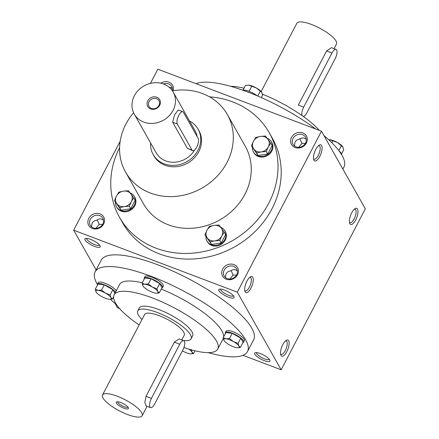 <?xml version="1.0" encoding="UTF-8"?>
<svg xmlns="http://www.w3.org/2000/svg" width="439" height="439" viewBox="0 0 439 439"><rect width="100%" height="100%" fill="white"/><g stroke="black" fill="none" stroke-linecap="round" stroke-linejoin="round"><path stroke-width="0.66" d="M261.156 91.564L296.852 23.283A22.356 6.239 27.6 0 1 311.481 24.469A22.356 6.239 27.6 0 1 336.477 43.999L334.046 48.647M303.678 107.154L298.279 105.108L326.583 50.962L331.472 47.675L336.016 49.398A6.881 2.612 110.7 0 0 331.988 53.004L303.678 107.154A6.881 2.612 110.7 0 0 302.109 115.622M303.305 116.472A6.881 2.612 110.7 0 0 306.866 112.801L335.176 58.65A6.881 2.612 110.7 0 0 336.016 49.398M127.519 414.531A22.356 6.239 -152.4 0 0 142.148 415.717A22.356 6.239 -152.4 0 0 125.225 399.83A22.356 6.239 -152.4 0 0 102.523 395.001A22.356 6.239 -152.4 0 0 127.519 414.531M181.795 339.879L184.226 335.226A22.356 6.239 -152.4 0 0 167.303 319.34A22.356 6.239 -152.4 0 0 144.601 314.511L102.523 395.001M183.765 340.626L179.222 338.903L174.332 342.19L146.028 396.335L144.821 402.437L146.039 405.916L150.588 407.639A6.881 2.612 110.7 0 0 154.616 404.028L182.926 349.878A6.881 2.612 110.7 0 0 183.765 340.626A6.881 2.612 110.7 0 0 179.738 344.236L151.428 398.382A6.881 2.612 110.7 0 0 150.588 407.639M183.398 340.483A30.093 8.396 -152.4 0 0 191.086 338.809A30.093 8.396 -152.4 0 0 168.302 317.43A30.093 8.396 -152.4 0 0 137.747 310.927A30.093 8.396 -152.4 0 0 142 319.493M123.93 408.182A6.881 1.921 -152.4 0 0 128.424 407.913A6.881 1.921 -152.4 0 0 123.222 403.66A6.881 1.921 -152.4 0 0 116.758 401.817A6.881 1.921 -152.4 0 0 117.608 404.506A6.881 1.921 -152.4 0 0 123.93 408.182M117.767 401.767A5.718 1.597 -152.4 0 0 124.177 406.717A5.718 1.597 -152.4 0 0 127.892 407.057M242.844 90.215A10.316 2.881 27.6 0 1 257.259 95.834M249.078 91.317L251.739 86.22L248.94 85.177L245.45 85.44L242.976 90.176M261.348 97.606L262.632 95.153L261.529 92.014A8.599 2.398 27.6 0 1 261.578 92.08M261.82 92.459L256.376 87.998L251.739 86.22M257.737 96.037L260.327 91.076M248.249 85.128A8.599 2.398 27.6 0 1 248.359 85.128A8.599 2.398 27.6 0 1 248.94 85.177A8.599 2.398 27.6 0 1 256.376 87.998A8.599 2.398 27.6 0 1 261.529 92.014M339.138 151.027A10.316 2.881 27.6 0 1 341.635 154.715M332.85 140.798L329.469 139.706A8.599 2.398 27.6 0 1 330.046 139.756A8.599 2.398 27.6 0 1 337.487 142.571L332.85 140.798L331.829 142.746M341.564 153.891L343.737 149.726L342.634 146.593A8.599 2.398 27.6 0 1 342.689 146.659M342.93 147.038L337.487 142.571A8.599 2.398 27.6 0 1 342.634 146.593M338.837 150.626L341.438 145.655M191.245 349.482L192.057 352.177L193.55 353.56L191.13 353.872M194.987 350.805L193.55 353.56M182.404 350.876A8.599 2.398 -152.4 0 0 182.624 351.002A8.599 2.398 -152.4 0 0 190.06 353.823A8.599 2.398 -152.4 0 0 190.641 353.872A8.599 2.398 -152.4 0 0 192.057 352.177A8.599 2.398 -152.4 0 0 188.891 349.148M115.473 292.281A10.316 2.881 -152.4 0 0 105.997 285.449A10.316 2.881 -152.4 0 0 97.425 284.148A10.316 2.881 -152.4 0 0 97.436 285.109M116.242 290.816A10.316 2.881 -152.4 0 0 106.759 283.984A10.316 2.881 -152.4 0 0 98.188 282.683L97.425 284.148M114.914 293.351L112.856 289.707L104.268 284.856L97.979 284.071L95.263 289.274L98.062 290.316L101.546 290.053L105.503 293.137L110.134 294.909L110.946 297.598L112.439 298.981L110.019 299.299M112.856 289.707L110.134 294.909M104.268 284.856L101.546 290.053M113.597 296.764L112.439 298.981M96.07 291.962A8.599 2.398 -152.4 0 0 96.366 292.407A8.599 2.398 -152.4 0 0 101.513 296.429A8.599 2.398 -152.4 0 0 108.954 299.244A8.599 2.398 -152.4 0 0 109.53 299.294A8.599 2.398 -152.4 0 0 110.946 297.598A8.599 2.398 -152.4 0 0 105.503 293.137A8.599 2.398 -152.4 0 0 98.062 290.316A8.599 2.398 -152.4 0 0 96.07 291.962L95.263 289.274M161.739 288.138A10.316 2.881 -152.4 0 0 162.534 287.6A10.316 2.881 -152.4 0 0 154.726 280.269A10.316 2.881 -152.4 0 0 144.25 278.041A10.316 2.881 -152.4 0 0 144.261 279.001M162.534 287.6L163.303 286.135A10.316 2.881 -152.4 0 0 155.494 278.803A10.316 2.881 -152.4 0 0 145.013 276.575L144.25 278.041M159.264 292.873L161.98 287.677L159.681 283.599L151.093 278.743L144.804 277.964L142.088 283.166L144.886 284.209L148.371 283.945L152.328 287.024L156.959 288.802L157.771 291.491L159.264 292.873L156.844 293.192M159.681 283.599L156.959 288.802M151.093 278.743L148.371 283.945M142.894 285.855A8.599 2.398 -152.4 0 0 143.191 286.299A8.599 2.398 -152.4 0 0 148.338 290.322A8.599 2.398 -152.4 0 0 155.779 293.137A8.599 2.398 -152.4 0 0 156.361 293.186A8.599 2.398 -152.4 0 0 157.771 291.491A8.599 2.398 -152.4 0 0 152.328 287.024A8.599 2.398 -152.4 0 0 144.886 284.209A8.599 2.398 -152.4 0 0 142.894 285.855L142.088 283.166M242.849 342.716A10.316 2.881 -152.4 0 0 243.645 342.173A10.316 2.881 -152.4 0 0 235.836 334.842A10.316 2.881 -152.4 0 0 225.361 332.614A10.316 2.881 -152.4 0 0 225.372 333.58M243.645 342.173L244.413 340.713A10.316 2.881 -152.4 0 0 236.599 333.382A10.316 2.881 -152.4 0 0 226.123 331.149L225.361 332.614M240.374 347.452L243.091 342.25L240.791 338.178L232.198 333.322L225.915 332.542L223.193 337.739L225.997 338.782L229.482 338.518L233.433 341.602L238.07 343.375L238.882 346.064L240.374 347.452L237.954 347.765M240.791 338.178L238.07 343.375M232.198 333.322L229.482 338.518M224.005 340.434A8.599 2.398 -152.4 0 0 224.296 340.878A8.599 2.398 -152.4 0 0 229.449 344.895A8.599 2.398 -152.4 0 0 236.884 347.715A8.599 2.398 -152.4 0 0 237.466 347.759A8.599 2.398 -152.4 0 0 238.882 346.064A8.599 2.398 -152.4 0 0 233.433 341.602A8.599 2.398 -152.4 0 0 225.997 338.782A8.599 2.398 -152.4 0 0 224.005 340.434L223.193 337.739M205.924 236.698A10.316 9.098 -29.5 0 0 206.972 241.049A10.316 9.098 -29.5 0 0 211.362 244.753A10.316 9.098 -29.5 0 0 223.007 241.922A10.316 9.098 -29.5 0 0 224.938 230.898A10.316 9.098 -29.5 0 0 220.652 227.232M206.972 241.049L207.373 241.752A10.316 9.098 -29.5 0 0 211.763 245.456A10.316 9.098 -29.5 0 0 223.407 242.624A10.316 9.098 -29.5 0 0 225.339 231.6L224.938 230.898M204.892 234.87L211.538 244.419L221.185 243.014L225.602 234.563L224.186 232.055L221.799 235.968L219.769 240.506L214.764 240.896L210.122 241.916L204.892 234.87L206.923 230.332L209.31 226.42L213.952 225.405L218.957 225.015L224.186 232.055M221.185 243.014L219.769 240.506M211.538 244.419L210.122 241.916M214.764 240.896A8.599 7.584 -29.5 0 0 221.799 235.968A8.599 7.584 -29.5 0 0 221.393 228.22A8.599 7.584 -29.5 0 0 213.952 225.405A8.599 7.584 -29.5 0 0 206.923 230.332A8.599 7.584 -29.5 0 0 207.329 238.075A8.599 7.584 -29.5 0 0 214.764 240.896M115.457 202.423A10.316 9.098 -29.5 0 0 116.511 206.774A10.316 9.098 -29.5 0 0 120.901 210.484A10.316 9.098 -29.5 0 0 132.545 207.647A10.316 9.098 -29.5 0 0 134.477 196.628A10.316 9.098 -29.5 0 0 130.191 192.962M116.511 206.774L116.906 207.482A10.316 9.098 -29.5 0 0 121.301 211.186A10.316 9.098 -29.5 0 0 132.94 208.355A10.316 9.098 -29.5 0 0 134.872 197.331L134.477 196.628M114.431 200.601L121.076 210.149L130.723 208.744L135.141 200.294L133.719 197.786L131.338 201.699L129.307 206.237L124.303 206.626L119.66 207.642L114.431 200.601L116.461 196.063L118.848 192.15L123.491 191.135L128.495 190.745L133.719 197.786M130.723 208.744L129.307 206.237M121.076 210.149L119.66 207.642M124.303 206.626A8.599 7.584 -29.5 0 0 131.338 201.699A8.599 7.584 -29.5 0 0 130.932 193.95A8.599 7.584 -29.5 0 0 123.491 191.135A8.599 7.584 -29.5 0 0 116.461 196.063A8.599 7.584 -29.5 0 0 116.867 203.806A8.599 7.584 -29.5 0 0 124.303 206.626M252.447 147.702A10.316 9.098 -29.5 0 0 253.495 152.053A10.316 9.098 -29.5 0 0 257.891 155.757A10.316 9.098 -29.5 0 0 269.535 152.926A10.316 9.098 -29.5 0 0 271.467 141.901A10.316 9.098 -29.5 0 0 267.181 138.236M253.495 152.053L253.896 152.756A10.316 9.098 -29.5 0 0 258.291 156.465A10.316 9.098 -29.5 0 0 269.93 153.634A10.316 9.098 -29.5 0 0 271.862 142.609L271.467 141.901M251.415 145.874L258.061 155.428L267.708 154.018L272.125 145.572L270.709 143.065L268.322 146.972L266.292 151.51L261.293 151.899L256.645 152.92L251.415 145.874L253.446 141.336L255.833 137.429L260.481 136.408L265.48 136.019L270.709 143.065M267.708 154.018L266.292 151.51M258.061 155.428L256.645 152.92M261.293 151.899A8.599 7.584 -29.5 0 0 268.322 146.972A8.599 7.584 -29.5 0 0 267.916 139.229A8.599 7.584 -29.5 0 0 260.481 136.408A8.599 7.584 -29.5 0 0 253.446 141.336A8.599 7.584 -29.5 0 0 253.852 149.084A8.599 7.584 -29.5 0 0 261.293 151.899M150.599 142.993A25.797 22.751 -29.5 0 0 153.189 154.566A25.797 22.751 -29.5 0 0 164.17 163.829A25.797 22.751 -29.5 0 0 193.275 156.75A25.797 22.751 -29.5 0 0 198.104 129.192A25.797 22.751 -29.5 0 0 189.527 120.999M134.257 114.069A22.356 19.717 -29.5 0 0 143.778 122.097A22.356 19.717 -29.5 0 0 168.999 115.956A22.356 19.717 -29.5 0 0 173.185 92.075A22.356 19.717 -29.5 0 0 144.025 85.901A22.356 19.717 -29.5 0 0 134.257 114.069L156.185 152.876A22.356 19.717 -29.5 0 0 165.701 160.904A22.356 19.717 -29.5 0 0 194.504 150.078M197.127 136.551A22.356 19.717 -29.5 0 0 195.114 130.882L173.185 92.075M192.683 150.698L187.398 148.355L172.653 122.245L174.579 114.842L178.239 109.997L182.805 111.725A6.881 2.612 110.7 0 0 178.327 116.258A6.881 2.612 110.7 0 0 177.307 124.012L192.057 150.116A6.881 2.612 110.7 0 0 192.683 150.698A6.881 2.612 110.7 0 0 197.16 146.16A6.881 2.612 110.7 0 0 198.181 138.411L183.431 112.302A6.881 2.612 110.7 0 0 182.805 111.725M150.665 108.921A6.881 6.069 -29.5 0 0 160.405 102.095A6.881 6.069 -29.5 0 0 150.1 98.193A6.881 6.069 -29.5 0 0 150.665 108.921M151.45 108.411A5.718 5.043 -29.5 0 0 157.897 106.842A5.718 5.043 -29.5 0 0 158.967 100.734A5.718 5.043 -29.5 0 0 151.515 99.159A5.718 5.043 -29.5 0 0 149.019 106.359A5.718 5.043 -29.5 0 0 151.45 108.411M169.042 87.147L170.579 87.443L172.335 88.53M163.451 83.964A7.2 6.355 150.5 0 1 168.587 83.92A7.2 6.355 150.5 0 1 171.654 86.505A7.2 6.355 150.5 0 1 172.258 90.61M93.32 227.885A7.2 6.355 -29.5 0 0 101.447 225.909A7.2 6.355 -29.5 0 0 102.797 218.216A7.2 6.355 -29.5 0 0 93.403 216.229A7.2 6.355 -29.5 0 0 90.258 225.3A7.2 6.355 -29.5 0 0 93.32 227.885M103.478 220.246L101.722 219.16L100.301 218.858L98.517 219.149L96.871 220.148C92.997 220.724 91.312 223.023 91.806 227.056M97.228 219.862L99.23 224.329L95.911 228.324M102.578 224.444L99.23 224.329M313.561 158.797A7.2 2.738 110.7 0 0 314.05 159.165A7.2 2.738 110.7 0 0 319.158 153.398A7.2 2.738 110.7 0 0 319.153 145.693A7.2 2.738 110.7 0 0 318.544 145.644M298.652 147.334L301.972 143.339L305.319 143.454M306.219 139.251L304.468 138.164L302.323 137.895L296.857 139.997L295.03 141.934L294.547 146.066M301.972 143.339L299.969 138.872M302.471 134.636A7.2 6.355 150.5 0 1 305.539 137.226A7.2 6.355 150.5 0 1 302.394 146.297A7.2 6.355 150.5 0 1 293 144.31A7.2 6.355 150.5 0 1 294.344 136.617A7.2 6.355 150.5 0 1 302.471 134.636M349.439 222.31A7.2 2.738 110.7 0 0 349.927 222.672A7.2 2.738 110.7 0 0 355.036 216.904A7.2 2.738 110.7 0 0 355.03 209.2A7.2 2.738 110.7 0 0 354.421 209.151M249.687 277.355A7.2 2.738 -69.3 0 1 250.296 277.404A7.2 2.738 -69.3 0 1 249.412 287.095A7.2 2.738 -69.3 0 1 245.192 290.876A7.2 2.738 -69.3 0 1 244.704 290.514M227.21 278.606A7.2 6.355 -29.5 0 0 235.331 276.63A7.2 6.355 -29.5 0 0 236.681 268.937A7.2 6.355 -29.5 0 0 227.287 266.95A7.2 6.355 -29.5 0 0 224.142 276.021A7.2 6.355 -29.5 0 0 227.21 278.606M237.362 270.962L235.611 269.881L234.185 269.579L232.407 269.87L230.755 270.868C226.881 271.445 225.196 273.744 225.69 277.777M236.462 275.165L233.114 275.05L229.795 279.045M231.112 270.583L233.114 275.05M285.564 340.862A7.2 2.738 -69.3 0 1 286.173 340.911A7.2 2.738 -69.3 0 1 285.29 350.602A7.2 2.738 -69.3 0 1 281.07 354.383A7.2 2.738 -69.3 0 1 280.581 354.021M120.176 141.243L73.675 230.184L237.312 292.176L321.474 131.195L157.837 69.203L150.434 83.366M321.474 131.195L365.325 208.816L281.163 369.797L242.97 355.327M73.675 230.184L96.119 269.914M115.073 303.459L117.526 307.805L119.66 308.612M90.544 239.348A8.599 2.398 27.6 0 1 100.152 246.07A8.599 2.398 27.6 0 1 91.427 245A8.599 2.398 27.6 0 1 85.572 238.448A8.599 2.398 27.6 0 1 90.544 239.348M224.428 290.069A8.599 2.398 27.6 0 1 234.036 296.791A8.599 2.398 27.6 0 1 225.311 295.721A8.599 2.398 27.6 0 1 219.456 289.169A8.599 2.398 27.6 0 1 224.428 290.069M260.311 353.576A8.599 2.398 27.6 0 1 269.919 360.298A8.599 2.398 27.6 0 1 261.189 359.228A8.599 2.398 27.6 0 1 255.333 352.676A8.599 2.398 27.6 0 1 260.311 353.576M95.104 271.862L101.222 260.157A85.984 23.986 27.6 0 1 157.486 264.706A85.984 23.986 27.6 0 1 253.621 339.824L247.497 351.535A85.984 23.986 -152.4 0 0 182.415 290.437A85.984 23.986 -152.4 0 0 95.104 271.862A85.984 23.986 -152.4 0 0 97.365 284.285M237.312 292.176L281.163 369.797M351.694 212.866A8.599 3.265 110.7 0 0 349.653 223.248A8.599 3.265 110.7 0 0 356.742 217.552A8.599 3.265 110.7 0 0 355.211 208.585A8.599 3.265 110.7 0 0 351.694 212.866M286.821 351.634A8.599 3.265 -69.3 0 1 280.795 354.964A8.599 3.265 -69.3 0 1 281.778 346.947A8.599 3.265 -69.3 0 1 286.354 340.296A8.599 3.265 -69.3 0 1 289.136 342.864A8.599 3.265 -69.3 0 1 286.821 351.634M315.817 149.359A8.599 3.265 110.7 0 0 313.775 159.741A8.599 3.265 110.7 0 0 320.86 154.045A8.599 3.265 110.7 0 0 319.329 145.079A8.599 3.265 110.7 0 0 315.817 149.359M250.943 288.127A8.599 3.265 -69.3 0 1 244.918 291.452A8.599 3.265 -69.3 0 1 245.895 283.44A8.599 3.265 -69.3 0 1 250.471 276.789A8.599 3.265 -69.3 0 1 253.259 279.358A8.599 3.265 -69.3 0 1 250.943 288.127M160.8 83.19A8.599 7.584 150.5 0 1 168.883 82.159A8.599 7.584 150.5 0 1 173.131 90.703M92.377 228.505A8.599 7.584 -29.5 0 0 104.559 219.966A8.599 7.584 -29.5 0 0 91.674 215.088A8.599 7.584 -29.5 0 0 92.377 228.505M302.773 132.88A8.599 7.584 150.5 0 1 303.475 146.291A8.599 7.584 150.5 0 1 290.591 141.413A8.599 7.584 150.5 0 1 302.773 132.88M226.261 279.226A8.599 7.584 -29.5 0 0 238.443 270.687A8.599 7.584 -29.5 0 0 225.558 265.809A8.599 7.584 -29.5 0 0 226.261 279.226M119.523 217.338L122.711 222.985A85.984 75.837 -29.5 0 0 159.319 253.863A85.984 75.837 -29.5 0 0 256.338 230.261A85.984 75.837 -29.5 0 0 272.438 138.395L269.25 132.754A85.984 75.837 150.5 0 1 231.688 241.071A85.984 75.837 150.5 0 1 119.523 217.338A85.984 75.837 150.5 0 1 119.589 147.674M137.747 310.927L139.273 308.002A30.093 8.396 27.6 0 1 158.967 309.594A30.093 8.396 27.6 0 1 192.611 335.884L191.086 338.809M183.936 347.54A58.469 16.314 -152.4 0 0 217.76 349.032A58.469 16.314 -152.4 0 0 173.504 307.487A58.469 16.314 -152.4 0 0 114.129 294.854A58.469 16.314 -152.4 0 0 139.152 324.942M217.76 349.032L223.116 338.787A58.469 16.314 -152.4 0 0 223.308 338.37M223.649 336.878A58.469 16.314 -152.4 0 0 161.25 289.076M142.258 282.831A58.469 16.314 -152.4 0 0 119.485 284.609L114.129 294.854M208.267 352.649A85.984 23.986 -152.4 0 0 247.497 351.535M110.337 299.288A85.984 23.986 -152.4 0 0 116.576 304.71M342.881 169.086L343.896 167.138A85.984 23.986 -152.4 0 0 323.927 135.541M315.685 129A85.984 23.986 -152.4 0 0 196.03 83.673M319.34 130.388A58.469 16.314 -152.4 0 0 262.451 94.215M244.013 88.195A58.469 16.314 -152.4 0 0 230.733 86.351M172.406 90.818A58.469 51.566 150.5 0 1 202.456 93.534A58.469 51.566 150.5 0 1 227.353 114.53A58.469 51.566 150.5 0 1 201.808 188.188A58.469 51.566 150.5 0 1 125.538 172.05A58.469 51.566 150.5 0 1 133.588 112.752M227.353 114.53L245.291 146.286A58.469 51.566 150.5 0 1 219.752 219.944A58.469 51.566 150.5 0 1 143.476 203.806L125.538 172.05M198.104 129.192L198.905 130.602A25.797 22.751 150.5 0 1 187.634 163.099A25.797 22.751 150.5 0 1 153.985 155.977L153.189 154.566M209.546 96.854A85.984 75.837 150.5 0 1 232.637 101.87A85.984 75.837 150.5 0 1 269.25 132.754M269.294 359.278A7.2 2.008 27.6 0 1 261.995 357.697A7.2 2.008 27.6 0 1 256.53 352.605M233.411 295.771A7.2 2.008 27.6 0 1 226.112 294.19A7.2 2.008 27.6 0 1 220.647 289.098M99.527 245.05A7.2 2.008 27.6 0 1 92.228 243.469A7.2 2.008 27.6 0 1 86.763 238.377M331.988 53.004L326.583 50.962M179.738 344.236L174.332 342.19M151.428 398.382L146.028 396.335M187.398 148.355L192.057 150.116M172.653 122.245L177.307 124.012M147.065 406.305L142.148 415.717"/></g></svg>
